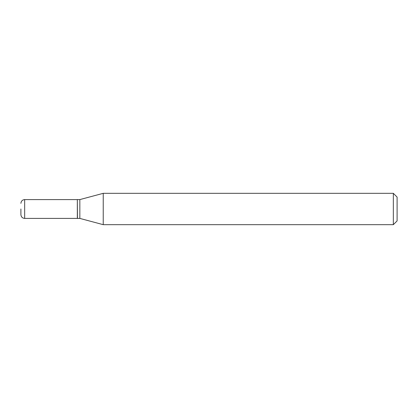 <?xml version="1.0" encoding="UTF-8"?>
<svg xmlns="http://www.w3.org/2000/svg" width="418" height="418" viewBox="0 0 418 418"><rect width="100%" height="100%" fill="white"/><g stroke="black" fill="none" stroke-linecap="round" stroke-linejoin="round"><path stroke-width="0.63" d="M20.9 209L20.9 214.643L20.9 209M24.662 218.405L24.662 199.595L77.33 199.595L77.33 218.405L24.662 218.405C22.4 218.201 21.146 216.947 20.9 214.643M77.33 199.72L77.455 218.405L79.838 218.405L103.236 224.675L393.338 224.675L393.338 193.325L103.236 193.325L103.236 224.675M77.455 199.595L79.838 199.595L79.838 218.405M393.338 193.325L397.1 197.087L397.1 220.913L393.338 224.675M24.662 199.595C22.4 199.799 21.146 201.053 20.9 203.357M79.838 199.595L103.236 193.325"/></g></svg>
